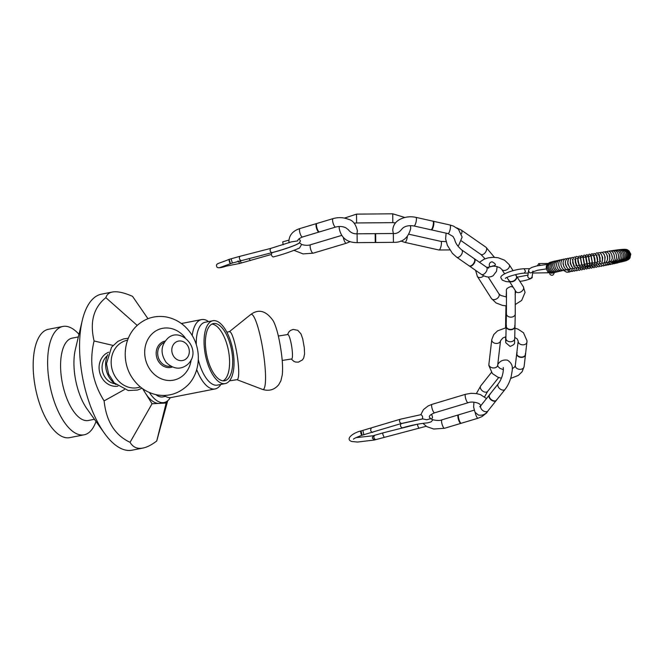 <?xml version="1.0" encoding="UTF-8"?>
<svg xmlns="http://www.w3.org/2000/svg" width="664" height="664" viewBox="0 0 664 664"><rect width="100%" height="100%" fill="white"/><g stroke="black" fill="none" stroke-linecap="round" stroke-linejoin="round"><path stroke-width="1" d="M474.378 258.736A4.424 2.457 124.8 0 1 474.71 259.06A4.424 2.457 124.8 0 1 475.084 260.329A4.424 2.457 124.8 0 1 473.233 264.571A4.424 2.457 124.8 0 1 469.738 266.198A4.424 2.457 124.8 0 1 469.332 265.998M473.938 258.437A4.424 2.457 124.8 0 1 474.046 258.503A4.424 2.457 124.8 0 1 474.752 260.097A4.424 2.457 124.8 0 1 472.627 264.629A4.424 2.457 124.8 0 1 468.991 265.766A4.424 2.457 124.8 0 1 468.892 265.691M433.335 221.253A4.424 1.187 102.6 0 1 433.418 221.286A4.424 1.187 102.6 0 1 433.526 225.826A4.424 1.187 102.6 0 1 431.492 229.893A4.424 1.187 102.6 0 1 431.401 229.885M433.418 221.286L432.787 221.145A4.424 1.187 102.6 0 1 432.87 221.145A4.424 1.187 102.6 0 1 433.069 225.727A4.424 1.187 102.6 0 1 430.944 229.777A4.424 1.187 102.6 0 1 430.886 229.761M375.741 242.493L393.378 242.335L393.437 241.198L393.304 233.504L375.658 233.653L375.733 242.493L357.174 242.65C346.94 242.609 340.939 237.753 339.179 228.101L339.321 226.482M375.658 233.653L375.168 233.653L375.243 242.501M317.018 223.428A4.424 1.303 73.3 0 0 316.952 223.436A4.424 1.303 73.3 0 0 316.969 228.051A4.424 1.303 73.3 0 0 319.492 231.91A4.424 1.303 73.3 0 0 319.558 231.885M316.504 223.569A4.424 1.303 73.3 0 0 316.404 223.619A4.424 1.303 73.3 0 0 316.521 228.184A4.424 1.303 73.3 0 0 318.936 232.06A4.424 1.303 73.3 0 0 319.044 232.043M550.904 273.062L551.917 273.203M550.539 262.205L550.016 262.33C547.011 263.932 545.8 265.982 546.397 268.488C546.862 271.252 548.779 272.796 552.149 273.111L551.809 273.244M552.232 273.095A1.104 1.037 73.7 0 0 552.315 273.087L553.519 272.788M567.695 269.982A1.104 0.531 81.1 0 1 567.703 269.974L568.442 270.929A1.104 0.531 80.6 0 1 568.127 272.149A1.104 0.531 80.6 0 1 568.11 272.149L566.541 272.149L563.553 270.422M568.118 272.149L569.895 271.866L569.687 269.675A1.104 0.531 -98.9 0 0 569.637 269.675L567.72 269.974A1.104 0.531 81.1 0 1 567.72 269.974A1.104 0.531 81.1 0 1 568.409 270.937M299.124 243.157L298.36 243.588M288.931 240.136L282.731 241.845L283.154 244.75M298.468 243.613L295.995 244.767C289.313 247.523 281.245 250.162 271.808 252.677C269.999 251.623 269.625 250.195 270.704 248.402L291.313 241.895L297.738 240.891C297.646 239.646 299.232 238.351 302.502 236.998A4.416 1.303 73.3 0 1 300.568 234.749A4.416 1.303 73.3 0 1 299.456 230.068A4.416 1.303 73.3 0 1 299.962 228.532C293.065 230.732 289.379 234.89 288.906 241.015L289.064 242.733M229.819 261.301C230.532 264.172 230.408 264.33 229.445 261.774C228.773 259.242 228.814 258.819 229.553 260.512M271.808 252.677L232.367 263.019L231.097 258.794L228.997 259.425C217.443 264.206 215.343 263.16 216.987 267.227C218.273 268.173 221.336 267.808 226.175 266.139L239.779 263.434L237.969 260.952M232.367 263.019L219.601 267.692M343.396 237.612A4.416 1.303 -106.7 0 0 346.326 243.248L313.176 253.175A4.416 1.303 -106.7 0 1 310.661 249.315A4.416 1.303 -106.7 0 1 310.644 244.717C308.104 245.58 305.091 245.497 301.597 244.468L299.547 247.996C291.147 251.673 282.349 254.661 273.136 256.968C271.327 255.914 270.962 254.495 272.041 252.693C280.996 250.303 288.707 247.797 295.181 245.174L299.14 243.124M271.352 254.461L239.779 263.434M433.052 419.814L429.915 418.428M480.894 405.588L480.296 404.891C479.524 402.849 471.681 401.031 468.103 402.741L434.563 412.817C430.388 414.651 428.712 416.145 429.517 417.282L430.554 418.527M400.168 419.258C399.014 421.159 399.446 422.561 401.479 423.474L422.287 418.926C423.034 417.349 422.619 415.921 421.076 414.635L400.168 419.258L360.768 431.019C353.995 432.447 344.475 438.945 351.688 441.477L357.498 442.05L374.297 440.016L372.263 437.999L373.135 435.767M429.973 418.876L426.786 419.764L422.76 418.909L401.114 423.632C399.96 425.533 400.4 426.935 402.425 427.848C411.746 425.134 420.121 423.474 427.558 422.877L431.036 421.914L432.92 419.764M474.121 410.169L458.708 414.801A4.416 1.129 73.3 0 0 458.666 414.817M461.206 423.267A4.416 1.129 73.3 0 0 461.248 423.258L478.014 418.229A4.416 1.129 -106.7 0 1 475.241 412.593M526.975 341.819A4.416 3.237 -173.3 0 1 526.959 342.101A4.416 3.237 -173.3 0 1 522.194 344.799A4.416 3.237 -173.3 0 1 518.186 341.08L516.75 353.331A4.416 3.237 6.7 0 0 516.758 353.945M525.373 354.949A4.416 3.237 6.7 0 0 525.523 354.36L527.033 340.848L523.481 332.739L518.044 329.17L514.94 328.149M492.19 261.848C496.415 264.131 496.423 265.55 492.231 266.098C488.264 268.48 488.264 261.956 492.19 261.848M515.214 290.467L515.247 313.997A4.416 3.245 -178.7 0 1 510.865 317.143A4.416 3.245 -178.7 0 1 506.416 313.806L506.151 326.107A4.416 3.245 1.3 0 0 506.217 326.721M516.476 276.133A4.416 3.046 -32.5 0 0 516.252 275.676L515.579 274.614M516.16 275.518A4.424 3.046 147.5 0 1 516.252 275.651A4.424 3.046 147.5 0 1 514.16 280.598A4.424 3.046 147.5 0 1 508.79 280.407A4.416 3.046 -32.5 0 0 509.13 280.822M457.836 245.979L458.874 244.991L462.111 237.081L458.459 229.271L453.446 226.084L449.926 224.971A4.416 1.187 102.6 0 1 450.466 226.54A4.416 1.187 102.6 0 1 449.636 231.246A4.416 1.187 102.6 0 1 448.001 233.587L453.014 236.467L454.682 239.488C455.263 242.808 457.604 246.286 461.704 249.93A4.416 2.457 124.8 0 1 462.111 253.2A4.416 2.457 124.8 0 1 459.256 256.868A4.416 2.457 124.8 0 1 456.666 257.184L452.383 253.299L447.378 245.356L445.61 238.957L446.108 233.164M474.279 258.711A4.416 2.457 -55.2 0 0 474.063 258.528L461.704 249.93M456.666 257.184L469.025 265.774A4.416 2.457 -55.2 0 0 469.265 265.915M316.803 223.519A4.416 1.303 73.3 0 1 316.944 223.444L333.112 218.605A4.416 1.303 73.3 0 0 332.598 220.141A4.416 1.303 73.3 0 0 333.718 224.814A4.416 1.303 73.3 0 0 335.644 227.063C339.57 226.075 343.064 226.374 346.118 227.968L348.376 229.752C350.534 232.624 353.439 233.977 357.099 233.819L357.174 242.65M432.945 221.17A4.416 1.187 -77.4 0 0 432.903 221.162L415.88 217.352A4.416 1.187 102.6 0 1 416.419 218.929A4.416 1.187 102.6 0 1 415.589 223.627A4.416 1.187 102.6 0 1 413.954 225.976C409.481 225.237 405.853 225.86 403.081 227.835L401.67 229.279C399.172 232.491 396.383 233.894 393.304 233.504M319.326 231.927A4.416 1.303 73.3 0 0 319.475 231.91L335.644 227.063M413.954 225.976L430.977 229.786A4.416 1.187 -77.4 0 0 431.019 229.786M549.643 272.688L549.925 274.282C551.668 275.859 553.021 275.585 553.992 273.477L554.116 272.647M537.408 265.758L538.753 263.6L540.106 265.226M532.13 276.075L532.08 276.971C533.673 278.141 525.265 280.947 519.746 281.32M532.096 276.921C530.553 279.129 529.108 279.054 527.764 276.722L528.594 270.48C529.2 273.103 530.561 273.568 532.686 271.891M524.195 273.153L525.523 271.286L524.062 268.737C512.832 269.343 498.207 275.328 501.195 278.249L502.241 280.1L506.076 281.586L509.744 281.901M514.89 326.912A4.416 3.245 1.3 0 0 514.982 326.298L515.247 313.997M496.224 400.442A4.416 2.855 38.5 0 0 496.523 400.143L505.13 389.328A4.416 2.855 -141.5 0 1 501.727 389.834A4.416 2.855 -141.5 0 1 498.224 383.825L489.617 394.64A4.416 2.855 38.5 0 0 489.393 394.997M361.747 433.335C362.038 435.982 361.731 435.874 360.826 432.994C360.494 430.596 360.726 430.43 361.54 432.496M401.479 423.474L361.805 435.31C356.419 437.344 353.638 438.638 353.464 439.194M426.222 426.28L374.297 440.016M211.949 324.082A29.15 12.691 -101.1 0 1 228.225 349.496A29.15 12.691 -101.1 0 1 223.054 380.854M140.403 386.971L138.975 387.361A24.294 21.182 -105.3 0 1 112.141 369.516A24.294 21.182 -105.3 0 1 126.168 340.499L127.596 340.109M282.2 360.452L291.67 358.958A12.367 1.967 -99 0 0 292.069 349.206A12.367 1.967 -99 0 0 288.865 335.644A12.367 1.967 -99 0 0 287.811 334.531L278.341 336.026M229.437 380.862L237.106 379.659A24.294 3.86 -99 0 0 237.886 360.494A24.294 3.86 -99 0 0 231.587 333.851A24.294 3.86 -99 0 0 229.52 331.668L226.806 332.091M96.023 421.482A55.212 24.028 -101.1 0 1 84.087 434.82A55.212 24.028 -101.1 0 1 49.9 385.253A55.212 24.028 -101.1 0 1 62.881 326.456A55.212 24.028 -101.1 0 1 78.966 334.316M84.087 434.82L69.645 437.651A55.212 24.028 -101.1 0 1 35.458 388.075A55.212 24.028 -101.1 0 1 48.447 329.278L62.881 326.456M94.454 419.291L88.295 420.495A41.956 18.26 -101.1 0 1 62.316 382.821A41.956 18.26 -101.1 0 1 72.185 338.134L78.344 336.93M104.389 433.185L87.034 408.916A41.956 18.26 -101.1 0 1 75.381 349.347L82.311 320.322A79.506 34.603 78.9 0 0 104.389 433.185A79.506 34.603 78.9 0 0 132.07 450.192L142.909 448.067C137.216 449.138 132.933 447.221 130.061 442.324L152.056 403.745L158.513 403.421A38.869 16.915 -101.1 0 1 145.773 393.711A38.869 16.915 -101.1 0 1 144.611 391.86A38.869 16.915 -101.1 0 1 143.001 388.938M170.349 397.636A38.869 16.915 -101.1 0 1 164.074 402.525L160.173 403.289A38.869 16.915 -101.1 0 1 159.709 403.363A38.869 16.915 -101.1 0 1 158.513 403.421M225.204 383.593A32.021 13.936 -101.1 0 1 205.375 354.842A32.021 13.936 -101.1 0 1 212.903 320.737A32.021 13.936 -101.1 0 1 232.541 348.567A32.021 13.936 -101.1 0 1 225.204 383.593L217.394 385.12A32.021 13.936 -101.1 0 1 198.345 359.863M196.262 344.375A32.021 13.936 -101.1 0 1 205.101 322.264L212.903 320.737M208.554 321.583A35.333 15.38 78.9 0 0 201.532 319.583A35.333 15.38 78.9 0 0 192.22 335.486M196.702 369.558A35.333 15.38 78.9 0 0 215.103 388.938A35.333 15.38 78.9 0 0 220.846 384.439M215.103 388.938L171.196 397.528A35.333 15.38 -101.1 0 1 164.108 395.47M231.338 348.89A29.15 12.691 -101.1 0 1 224.648 380.771A29.15 12.691 -101.1 0 1 206.604 354.601A29.15 12.691 -101.1 0 1 213.459 323.551A29.15 12.691 -101.1 0 1 231.338 348.89M165.527 396.391L162.97 396.889A33.125 14.417 -101.1 0 1 155.907 394.64M164.074 402.525A38.869 16.915 -101.1 0 1 149.392 392.507M159.709 403.363L166.158 403.04L166.564 401.554M145.773 393.711L152.056 403.745M142.611 388.664L144.611 391.86M130.061 442.324C114.897 435.186 106.248 421.374 104.115 400.89C92.296 382.057 88.951 362.087 94.089 340.972L113.004 345.429M104.115 400.89L124.425 389.577M107.759 354.651A22.086 19.256 74.7 0 0 105.958 368.561A22.086 19.256 74.7 0 0 115.926 384.539M167.71 400.741L156.737 440.996L166.158 403.04M156.737 440.996C151.641 444.888 147.026 447.245 142.909 448.067M94.089 340.972C89.632 322.048 93.549 307.606 105.858 297.663C106.796 294.584 108.971 292.699 112.382 292.019L101.542 294.144A79.506 34.603 78.9 0 0 82.311 320.322M112.382 292.019C117.188 291.131 123.902 292.567 132.526 296.335L147.956 318.703M105.858 297.663L137.224 325.443M516.434 275.95A4.424 3.046 147.5 0 1 516.733 276.705A4.424 3.046 147.5 0 1 514.351 280.897A4.424 3.046 147.5 0 1 509.537 281.295A4.424 3.046 147.5 0 1 508.981 280.706M506.914 277.452L508.807 280.424A4.424 3.046 147.5 0 1 508.715 280.274M514.982 326.53A4.424 3.245 -178.7 0 1 514.982 326.605A4.424 3.245 -178.7 0 1 514.758 327.568A4.424 3.245 -178.7 0 1 510.491 329.759A4.424 3.245 -178.7 0 1 506.317 327.377A4.424 3.245 -178.7 0 1 506.134 326.414A4.424 3.245 -178.7 0 1 506.151 326.215M514.982 326.107A4.424 3.245 -178.7 0 1 514.99 326.198A4.424 3.245 -178.7 0 1 514.99 326.273A4.424 3.245 -178.7 0 1 510.491 329.427A4.424 3.245 -178.7 0 1 506.142 326.082A4.424 3.245 -178.7 0 1 506.151 325.916M525.514 354.468A4.424 3.237 -173.3 0 1 525.498 354.667A4.424 3.237 -173.3 0 1 525.191 355.589A4.424 3.237 -173.3 0 1 520.725 357.365A4.424 3.237 -173.3 0 1 516.791 354.609A4.424 3.237 -173.3 0 1 516.708 353.638A4.424 3.237 -173.3 0 1 516.741 353.439M525.548 354.169A4.424 3.237 -173.3 0 1 525.531 354.335A4.424 3.237 -173.3 0 1 520.767 357.033A4.424 3.237 -173.3 0 1 516.75 353.306A4.424 3.237 -173.3 0 1 516.775 353.14M496.315 400.417A4.424 2.855 -141.5 0 1 495.809 400.865A4.424 2.855 -141.5 0 1 491.069 399.902A4.424 2.855 -141.5 0 1 489.069 395.503A4.424 2.855 -141.5 0 1 489.393 394.906M496.63 400.01A4.424 2.855 -141.5 0 1 496.547 400.126A4.424 2.855 -141.5 0 1 491.302 399.603A4.424 2.855 -141.5 0 1 489.625 394.615A4.424 2.855 -141.5 0 1 489.717 394.507M460.824 423.391A4.424 1.129 -106.7 0 1 460.741 423.408A4.424 1.129 -106.7 0 1 458.467 419.482A4.424 1.129 -106.7 0 1 458.201 414.958A4.424 1.129 -106.7 0 1 458.276 414.925M461.331 423.234A4.424 1.129 -106.7 0 1 461.281 423.258A4.424 1.129 -106.7 0 1 458.924 419.349A4.424 1.129 -106.7 0 1 458.733 414.784A4.424 1.129 -106.7 0 1 458.791 414.776M547.02 270.265L548.414 272.796L549.145 272.439M241.082 260.578C239.272 259.524 238.907 258.097 239.978 256.304L231.097 258.794M250.228 260.645L249.158 258.503M241.596 262.994L239.746 260.927M486.504 398.541L480.454 394.623L476.428 393.569L471 393.312L465.564 394.283A4.416 1.129 73.3 0 0 465.182 395.935A4.416 1.129 73.3 0 0 466.36 400.533A4.416 1.129 73.3 0 0 468.103 402.741M422.935 423.341L426.786 426.628L433.65 429.019L444.473 428.297A4.416 1.129 -106.7 0 1 442.124 424.387A4.416 1.129 -106.7 0 1 441.934 419.839C439.958 420.694 436.945 420.669 432.895 419.756M465.564 394.283L432.023 404.351A4.416 1.129 73.3 0 0 431.641 406.003A4.416 1.129 73.3 0 0 432.828 410.609A4.416 1.129 73.3 0 0 434.563 412.817M506.117 327.717L497.552 330.871L493.759 334.548L491.767 339.694A4.416 3.237 6.7 0 0 491.75 339.976A4.416 3.237 6.7 0 0 495.975 343.437A4.416 3.237 6.7 0 0 500.54 340.715L497.676 365.225A4.416 3.237 6.7 0 1 493.103 367.939A4.416 3.237 6.7 0 1 488.887 364.478A4.416 3.237 6.7 0 1 488.903 364.196L488.829 365.449L492.381 373.566L497.817 377.135L501.32 378.248M524.112 366.329A4.416 3.237 -173.3 0 1 524.095 366.611A4.416 3.237 -173.3 0 1 519.331 369.308A4.416 3.237 -173.3 0 1 515.314 365.582L516.683 353.937M516.575 276.183L523.315 286.732A4.416 3.046 147.5 0 1 523.655 287.935A4.416 3.046 147.5 0 1 520.451 292.102A4.416 3.046 147.5 0 1 515.87 291.488L509.13 280.93M513.073 270.688L509.197 264.612A4.416 3.046 147.5 0 1 509.537 265.816A4.416 3.046 147.5 0 1 506.333 269.982A4.416 3.046 147.5 0 1 501.752 269.368L499.959 267.741L496.216 266.364L493.203 266.106L487.11 267.559M475.607 270.364L477.35 276.423A4.416 3.046 -32.5 0 0 483.765 275.776M477.35 276.423L491.468 298.551A4.416 3.046 -32.5 0 0 496.821 298.734A4.416 3.046 -32.5 0 0 498.913 293.795L500.697 295.422L506.532 297.04M461.488 233.786A4.416 2.457 -55.2 0 0 461.264 230.051L456.649 227.81M474.536 258.852L486.421 267.127A4.416 2.457 124.8 0 1 486.828 270.397A4.416 2.457 124.8 0 1 483.973 274.066A4.416 2.457 124.8 0 1 481.383 274.373L469.489 266.106M485.06 258.802L480.935 254.495A4.416 2.457 -55.2 0 0 485.475 252.27A4.416 2.457 -55.2 0 0 485.982 247.249L494.431 257.292M354.227 223.195L356.593 222.963L356.518 214.132L344.475 218.099M356.593 222.963L392.806 222.639L392.723 213.808L404.857 217.485M407.339 236.591A4.416 1.187 -77.4 0 1 404.924 242.393L438.979 250.004A4.416 1.187 -77.4 0 0 441.095 245.954A4.416 1.187 -77.4 0 0 440.904 241.389L446.108 241.621M505.985 305.855L505.694 318.952A4.416 3.245 1.3 0 0 506.267 320.604M506.175 297.016L506.234 294.351A4.416 3.245 1.3 0 0 506.524 295.563M505.586 336.822L505.769 342.74L510.118 346.442C516.434 343.786 514.011 343.363 514.716 338.599A4.416 3.245 -178.7 0 1 510.325 341.744A4.416 3.245 -178.7 0 1 505.877 338.399L505.777 341.412L506.3 339.843M491.401 372.471L480.728 385.892A4.416 2.855 38.5 0 0 482.404 390.88A4.416 2.855 38.5 0 0 487.633 391.395L484.596 396.84M473.938 402.152L473.631 407.115L474.992 412.211L478.387 415.066C482.57 415.697 485.749 414.328 487.916 410.958A4.416 2.855 -141.5 0 1 484.504 411.464A4.416 2.855 -141.5 0 1 481.002 405.455L479.732 406.725L480.578 406.592M418.876 428.388L417.573 425.317L417.689 424.18M372.62 432.43C370.595 431.525 370.155 430.114 371.309 428.214M363.913 434.804L362.884 430.504M384.058 437.169L382.754 434.09L382.979 432.886L373.027 435.791M375.998 439.468C374.687 439.477 373.957 438.539 373.791 436.646L374.62 435.269M186.21 358.767A9.935 8.665 -105.3 0 1 171.934 351.87A9.935 8.665 -105.3 0 1 183.53 341.802A9.935 8.665 -105.3 0 1 186.21 358.767M170.772 366.246A12.367 10.782 -105.3 0 1 158.165 356.933A12.367 10.782 -105.3 0 1 164.282 342.508M172.325 367.001A13.471 11.745 -105.3 0 1 156.712 357.332A13.471 11.745 -105.3 0 1 165.236 341.064M191.174 359.697A26.502 23.107 -105.3 0 1 183.115 375.45A26.502 23.107 -105.3 0 1 150.429 370.072A26.502 23.107 -105.3 0 1 152.429 333.511A26.502 23.107 -105.3 0 1 185.181 337.768M254.42 317.741A38.047 6.042 -99 0 0 250.668 314.562C258.736 308.594 266.314 310.777 273.394 321.102C276.905 328.116 279.702 339.76 281.777 356.037C282.632 363.498 282.798 369.798 282.266 374.928L280.872 380.846L278.689 384.746C274.406 389.843 269.003 391.403 262.496 389.411A38.047 6.042 -99 0 0 264.471 361.133A38.047 6.042 -99 0 0 254.42 317.741M114.814 383.734A15.463 13.479 -105.3 0 1 102.306 370.354A15.463 13.479 -105.3 0 1 107.211 355.904M108.655 352.227A17.671 15.405 74.7 0 0 99.351 370.894A17.671 15.405 74.7 0 0 117.935 386.166M566.442 266.745L565.404 264.222L565.454 261.782M567.662 262.986L568.044 264.853M568.816 269.078L567.786 269.551C566.01 270.107 564.491 268.455 563.238 264.612C562.939 264.231 562.64 259.773 565.57 258.736L566.716 258.777M563.811 266.563L563.089 262.986M566.765 269.542L565.786 269.974C563.728 270.397 562.126 268.771 560.98 265.077C560.706 261.591 561.553 259.616 563.52 259.159L564.616 259.159M564.815 269.991L563.877 270.373C561.445 270.613 559.76 268.995 558.822 265.534C558.474 262.28 559.387 260.288 561.57 259.574L562.607 259.541M562.964 270.422L562.068 270.763C559.312 270.846 557.553 269.252 556.789 265.974C556.341 262.969 557.32 260.969 559.711 259.973L560.698 259.914M561.221 270.837L560.383 271.136C557.27 271.053 555.436 269.468 554.872 266.397C554.324 263.658 555.353 261.641 557.967 260.363L558.889 260.28M559.594 271.219L558.814 271.493C556.507 272.198 554.598 270.63 553.095 266.803C552.489 264.189 553.577 262.164 556.341 260.728L557.187 260.637M558.092 271.584L557.378 271.825C554.872 272.506 552.896 270.953 551.452 267.185C551.427 263.533 552.548 261.5 554.822 261.085L555.61 260.977M556.722 271.925L556.083 272.14C553.519 272.887 551.477 271.352 549.95 267.55C549.966 263.874 551.128 261.832 553.436 261.425L554.158 261.309M555.502 272.248L554.93 272.431C552.323 273.244 550.215 271.734 548.605 267.891C547.908 265.55 549.095 263.5 552.174 261.74L552.821 261.624M554.432 272.531L553.934 272.697C551.137 273.502 548.97 272.008 547.418 268.198C546.729 265.857 547.933 263.807 551.037 262.039L551.618 261.923M571.148 271.344L572.277 271.501L573.837 270.331L574.435 268.223M573.389 270.912L574.559 271.128L575.937 270.082L576.501 267.824M576.178 268.762L576.95 268.638L576.493 267.899M575.696 270.447L576.908 270.746L578.17 269.725L578.61 267.384M578.419 268.488L579.514 268.306M578.045 269.949L579.298 270.348L580.228 269.742L580.759 266.878M580.759 267.476L580.743 267.957M580.693 268.231L582.129 267.99M580.427 269.401L581.722 269.933L582.627 269.285L582.926 266.297M582.942 266.305L583.017 268.007L584.76 267.7M582.834 268.779L584.179 269.509L584.967 268.978L585.075 265.542M585.109 265.592L585.382 267.833C585.391 266.953 586.063 266.837 587.408 267.467L587.408 267.467M585.233 267.916L586.644 269.078L587.482 268.414L587.059 263.832M589.507 264.845L589.972 267.194C589.159 266.09 588.445 266.222 587.831 267.584L587.831 267.584M587.042 263.641L587.997 268.14L589.126 268.638L590.014 267.783L589.839 266.081M595.077 266.687L594.064 267.733L592.977 267.401L591.807 264.712L592.271 266.471C591.89 265.741 591.25 265.857 590.371 266.812L590.371 266.812M589.524 264.778L590.645 267.924L591.599 268.19L592.578 266.87M594.039 264.504L594.537 265.849L592.944 266.139M596.778 265.276L595.508 265.517M594.048 264.496L595.442 267.028L596.496 267.277L597.534 266.405M598.994 264.745L598.048 264.928M596.255 264.214L597.401 266.281L598.903 266.828L599.941 266.073M601.169 264.239L600.546 264.363L600.688 263.923M598.405 263.89L599.667 265.866L601.26 266.372L602.289 265.716M600.497 263.533L601.825 265.401L603.568 265.924L604.58 265.351M602.53 263.16L603.891 264.944L605.809 265.476L606.805 264.969M604.481 262.778L605.751 264.38L607.975 265.044L608.946 264.587M606.356 262.396L607.527 263.84L610.067 264.612L611.005 264.214M608.207 262.122L609.228 263.326L612.067 264.189L612.963 263.832M610.042 261.948L613.976 263.782L614.822 263.467M611.776 261.749L615.777 263.392L616.582 263.102M613.403 261.55L617.462 263.01L618.217 262.753M614.922 261.334L615.968 262.147L619.736 262.421M616.316 261.135L617.196 261.782L621.13 262.097M617.603 260.935L618.458 261.525L622.392 261.79M618.79 260.786L623.538 261.5M619.919 260.686L624.55 261.218M620.915 260.587L625.463 260.952M621.778 260.504L626.285 260.678M622.492 260.421L627.09 260.363M623.122 260.379L628.111 259.823M623.645 260.354L625.189 260.603L628.933 259.226L630.103 257.773M624.019 260.329L626.351 260.396L629.895 258.097L630.8 254.121L628.966 250.809M624.284 260.321L626.193 260.329L629.754 258.064L630.675 253.905L627.306 249.764L626.301 249.473M624.268 249.299L624.716 249.291C627.364 249.432 629.099 250.942 629.928 253.814C629.522 258.404 627.696 260.57 624.451 260.329L624.326 260.321C627.92 260.778 629.945 258.62 630.393 253.847C629.306 250.892 627.729 249.398 625.671 249.357L625.148 249.315M623.894 260.329L624.16 260.329C627.347 260.305 629.057 258.138 629.298 253.814C628.8 251.158 626.99 249.647 623.869 249.291L623.405 249.324M623.239 260.363L623.612 260.354C626.733 260.172 628.36 258.005 628.493 253.856C628.169 251.299 626.326 249.797 622.973 249.332L622.467 249.382M622.384 260.421L622.857 260.404C625.936 260.13 627.488 257.964 627.521 253.922C627.339 251.49 625.496 249.979 621.977 249.398L621.421 249.473M621.363 260.512L621.919 260.487C624.857 260.222 626.343 258.064 626.384 254.022C626.218 251.581 624.384 250.079 620.873 249.498L620.251 249.598M620.184 260.62L620.823 260.603C623.645 260.222 625.065 258.072 625.09 254.154C623.911 250.809 622.093 249.299 619.645 249.622L618.964 249.747M618.856 260.761L619.578 260.744C622.334 260.388 623.687 258.246 623.637 254.32C622.367 250.876 620.583 249.365 618.292 249.772L617.545 249.93M617.395 260.927L618.184 260.911C620.765 260.645 622.052 258.512 622.035 254.511C620.682 250.984 618.939 249.465 616.814 249.954L616.009 250.137M615.802 261.118L616.657 261.101C619.006 261.06 620.217 258.935 620.3 254.735C619.96 252.079 618.267 250.56 615.221 250.154L614.358 250.378M614.084 261.326L615.005 261.326C617.786 260.255 618.923 258.138 618.425 254.984C617.894 252.112 616.25 250.585 613.503 250.386L612.59 250.643M612.258 261.558L613.237 261.574C615.769 260.744 616.831 258.636 616.424 255.267C615.702 252.187 614.125 250.643 611.685 250.643L610.722 250.942M610.324 261.807L611.361 261.848C613.611 261.334 614.59 259.242 614.308 255.574C613.42 252.303 611.909 250.751 609.76 250.917L608.755 251.274M612.216 257.317L611.843 254.918M608.29 262.064L609.386 262.139C611.876 260.637 612.772 258.562 612.083 255.906C611.054 252.444 609.602 250.884 607.743 251.216L606.697 251.623M609.876 258.669L609.187 254.32M607.162 255.2L607.12 255.673M607.502 258.113L607.668 258.528M606.166 262.338L607.319 262.454C609.079 262.454 609.892 260.388 609.76 256.254C609.818 254.196 608.448 252.619 605.634 251.54L604.555 252.013M607.435 259.624L607.585 256.644L606.556 254.163M603.974 262.62L605.17 262.795C607.319 261.276 608.041 259.226 607.344 256.636C606.73 253.548 605.435 251.971 603.451 251.88L602.339 252.428M604.779 260.628L605.17 257.026L603.742 254.063M601.7 262.911L602.953 263.143C604.406 263.392 605.037 261.359 604.846 257.034C604.514 254.312 603.294 252.718 601.194 252.245L600.065 252.876M602.464 260.653L602.671 257.424L601.501 254.785M599.368 263.193L600.671 263.517C601.991 263.533 602.53 261.508 602.281 257.449C601.8 254.445 600.663 252.835 598.878 252.619L597.741 253.357M599.907 260.081L600.638 261.384L600.015 261.483L600.107 257.839L598.911 254.752L599.526 254.652L599.252 256.155M596.986 263.467L598.33 263.907C599.567 264.172 600.007 262.164 599.658 257.889C598.422 253.739 597.368 252.112 596.504 253.017L595.367 253.88M598.463 261.823L597.525 261.981L597.484 258.271L596.372 255.092L597.309 254.934M597.144 256.794L597.7 260.13M594.562 263.716L595.948 264.305C597.392 263.027 597.741 261.035 596.994 258.337C596.604 255.325 595.641 253.681 594.097 253.424L592.977 254.461M596.264 262.305L594.994 262.521L594.819 258.728L593.79 255.416L595.052 255.208M592.089 263.882L593.533 264.72C594.703 264.77 594.952 262.803 594.288 258.802C593.525 254.868 592.645 253.216 591.657 253.839L590.562 255.159M594.031 262.836L592.437 263.11L591.159 255.723L592.753 255.449M589.416 263.293L590.147 264.878L591.101 265.143C592.213 263.732 592.371 261.774 591.558 259.275C591.043 255.524 590.255 253.856 589.192 254.27L588.329 254.976L588.254 256.744M591.773 263.425L591.773 263.425C591.416 262.712 590.786 262.819 589.881 263.757L588.52 255.989C588.902 256.702 589.532 256.594 590.412 255.657L590.412 255.657M588.819 259.757C588.594 256.42 587.897 254.735 586.719 254.71C585.573 254.943 585.557 257.076 586.661 261.118C586.951 264.538 587.615 266.023 588.653 265.575C589.848 265.998 589.898 264.056 588.819 259.757M589.499 264.131C588.653 263.085 587.939 263.218 587.358 264.513L585.872 256.155C586.611 257.242 587.325 257.117 588.005 255.773M584.934 264.787C585.382 263.774 586.055 263.649 586.968 264.413L585.515 256.387C585.05 257.391 584.378 257.516 583.473 256.752L583.482 256.752M583.897 260.645C582.992 257.134 583.108 255.3 584.237 255.15C586.188 254.212 588.213 267.036 586.204 266.015C585.208 266.579 584.436 264.787 583.897 260.645M582.585 264.969L584.337 264.654L582.951 257.092L581.199 257.416M584.801 264.903L583.764 266.463C582.76 266.994 581.888 265.226 581.158 261.143C580.419 257.159 580.626 255.308 581.772 255.598L583.324 256.752M580.286 265.226L581.722 264.961L580.377 257.74L578.942 258.005M582.428 265.766L581.34 266.911C580.187 267.343 579.216 265.592 578.444 261.641C577.738 258.62 578.029 256.752 579.323 256.055L580.768 256.76M578.029 265.525L579.141 265.318L577.937 261.757L577.821 258.346L576.717 258.553M580.054 266.405L578.95 267.36C578.219 268.455 577.157 266.721 575.763 262.147C575.381 257.856 575.763 255.98 576.9 256.512L578.294 257.009M575.821 265.849L576.601 265.7L575.306 262.263L575.298 258.927L574.518 259.076M575.115 260.072L576.003 264.704M577.705 266.994L576.601 267.808C575.555 268.638 574.401 266.92 573.132 262.645C572.534 259.574 572.999 257.682 574.518 256.96L575.862 257.325M573.879 265.351L573.646 266.198L574.128 266.106L572.717 262.761L572.833 259.466L572.351 259.566L572.899 260.288M575.397 267.55L574.294 268.256C573.165 269.078 571.911 267.376 570.542 263.151C569.953 260.255 570.5 258.346 572.185 257.416L573.48 257.665M571.621 266.413L570.202 263.251L570.393 260.147M573.14 268.082L572.053 268.696C570.741 269.443 569.397 267.758 568.027 263.641C567.38 261.093 568.01 259.159 569.911 257.864L571.156 258.03M469.738 266.198L468.668 265.451M474.71 259.06L473.631 258.313M448.001 233.587L430.861 229.752M317.068 223.419L316.404 223.619M319.591 231.869L318.936 232.06M551.85 273.236L550.008 272.829M567.72 269.974L566.326 269.791M570.061 269.086L569.695 269.675L569.148 269.152M569.886 271.875L571.795 270.563L572.434 268.58M566.824 269.559L567.064 269.991M561.777 270.812L557.561 271.784M549.634 272.755L532.677 273.028M547.202 264.421L536.695 265.915L531.706 267.451L529.241 269.053L528.594 270.48M532.926 271.277L532.545 271.983L537.616 270.24L546.48 268.887M299.107 243.165L300.452 240.957L299.057 238.758M270.704 248.402L239.978 256.304M301.68 244.501L299.547 242.816M478.014 418.229L481.873 416.652L486.546 413.025L488.231 410.559M432.023 404.351L428.164 405.928L423.491 409.555L420.835 414.668M444.473 428.297L460.766 423.408M441.934 419.839L458.226 414.942M518.186 341.08L517.14 338.889L514.741 337.362M505.918 336.739L502.897 337.943L500.54 340.715M510.633 378.447L518.31 375.426L522.103 371.749L524.095 366.611L525.456 354.966M515.314 365.582L514.617 367.009L512.251 368.744M503.403 369.657L500.075 368.412L498.091 366.661L497.676 365.225M491.767 339.694L488.903 364.196M509.197 264.612L504.549 260.188L498.116 257.74L493.078 257.275L488.123 257.864L484.122 259.192L479.441 262.272M515.87 291.488L515.098 294.517M523.315 286.732L525.058 292.409L521.672 300.452L515.364 304.452M491.468 298.551L496.116 302.975L502.548 305.423L506.524 305.88M488.173 276.979L498.913 293.795M504.532 273.717L501.752 269.368M481.383 274.373C485.666 277.295 489.567 277.751 493.103 275.759L496.539 271.269L497.129 266.571M486.421 267.127L488.721 268.156M488.256 268.073L488.306 267.019M461.455 240.941L480.935 254.495M461.264 230.051L485.982 247.249M393.378 242.335C402.542 242.667 408.327 238.011 410.717 228.366L410.443 225.619M392.806 222.639L395.512 222.897M356.518 214.132L392.723 213.808M375.177 233.662L357.099 233.819M333.112 218.605C338.433 217.111 343.587 217.36 348.575 219.352C352.866 220.34 355.804 224.15 357.381 230.765L356.958 233.819M346.326 243.248L350.26 241.605M310.644 244.717L341.528 235.463M313.176 253.175L303.066 253.897L294.069 250.369M316.438 223.602L299.962 228.532M318.969 232.06L302.502 236.998M409.049 234.259L440.904 241.389M438.979 250.004L449.827 249.913M449.926 224.971L433.393 221.27M415.88 217.352C410.576 216.248 405.555 216.771 400.824 218.929C398.093 220.191 393.212 223.096 392.739 230.283L393.345 233.496M404.924 242.393L400.732 240.982M538.753 263.6L548.016 263.467M532.13 276.722L532.96 271.111M524.228 273.153L528.204 273.087M524.128 268.729L529.648 268.654M527.905 275.12L517.214 277.17M505.404 278.423C505.262 277.386 518.044 273.377 524.261 273.145M505.694 318.952L505.586 327.792M514.716 338.599L514.965 326.912M505.877 338.399L506.134 326.713M506.234 294.351C506.939 289.587 504.515 289.164 510.832 286.508L513.098 287.147M506.441 291.496L506.416 313.806M498.714 377.484L487.633 391.395M480.728 385.892L476.387 393.561M487.916 410.958L496.157 400.608M481.002 405.455L489.244 395.105M497.942 364.262C500.108 360.892 503.287 359.523 507.47 360.154C514.625 364.943 512.01 370.13 511.355 375.857C510.027 381.144 507.952 385.635 505.13 389.328M503.229 367.458C503.644 369.931 503.046 377.376 498.224 383.825M431.027 414.552L432.007 415.315L432.538 417.324L431.741 418.826M416.917 424.329L382.979 432.886M373.085 435.775L355.954 437.651M187.431 364.636C180.55 369.948 173.487 369.234 166.224 362.494C160.431 353.87 160.696 346.052 167.037 339.055C179.936 324.945 203.856 350.086 187.431 364.636M185.547 387.162C177.305 394.059 167.876 396.649 157.268 394.922C147.076 392.847 138.876 387.369 132.684 378.488C121.047 362.137 123.164 337.121 138.062 324.696C146.312 317.815 155.741 315.242 166.349 316.977C176.549 319.069 184.741 324.563 190.925 333.469C203.533 352.144 198.868 376.671 185.547 387.162M142.03 388.241L137.489 390.058L128.285 390.548L114.233 382.887L108.622 374.064L106.481 363.731L111.535 347.214L117.835 341.404L123.512 338.93L128.343 338.192M287.462 334.581L289.114 331.627L290.55 330.415L293.156 329.427L297.771 330.298L300.966 333.868L302.709 338.806L304.286 347.587L304.552 354.003L303.705 357.946L302.452 359.913L298.327 362.162L295.538 362.029L293.803 361.316L291.322 359.017M236.932 379.683L262.496 389.411M229.346 331.693L250.668 314.562M201.532 319.583L181.372 323.526M516.733 276.705L515.687 275.062M509.537 281.295L508.491 279.66M514.758 327.568L514.808 325.31M506.317 327.377L506.366 325.128M525.191 355.589L525.448 353.364M516.791 354.609L517.057 352.385M495.809 400.865L496.863 399.529M489.069 395.503L490.132 394.175M460.741 423.408L461.356 423.225M458.201 414.958L458.816 414.776M569.463 266.961L567.761 263.741L568.152 260.462M570.94 268.588L569.886 269.127C568.384 269.816 566.948 268.148 565.587 264.131C564.865 261.948 565.57 260.006 567.703 258.304L568.899 258.404"/></g></svg>
